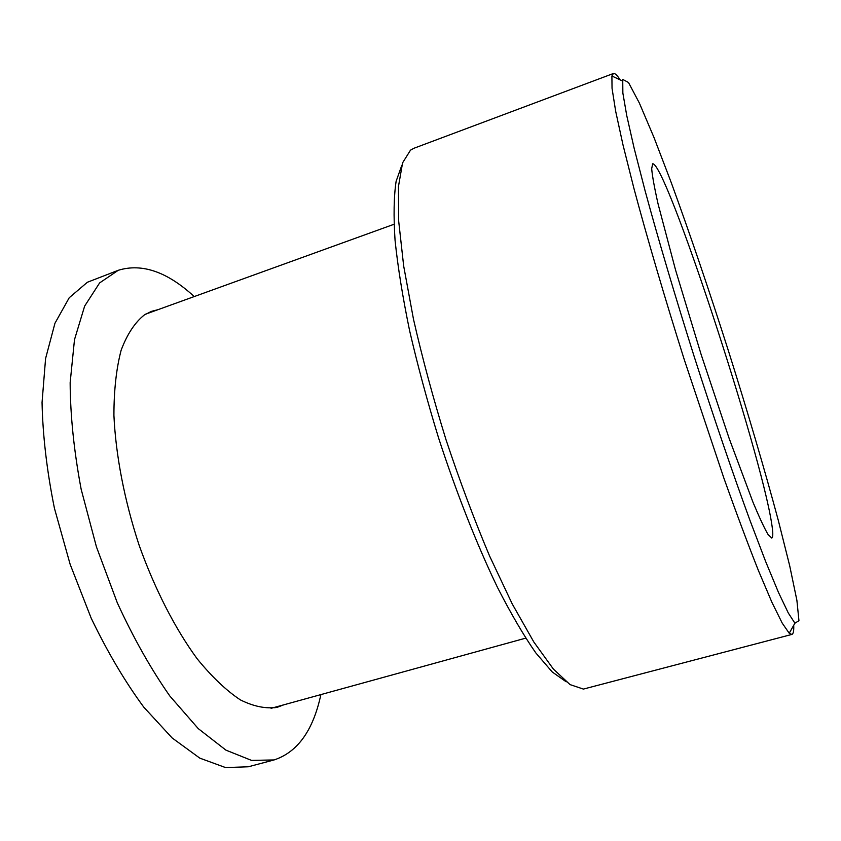 <?xml version="1.0" encoding="UTF-8"?>
<svg xmlns="http://www.w3.org/2000/svg" width="841" height="841" viewBox="0 0 841 841"><rect width="100%" height="100%" fill="white"/><g stroke="black" fill="none" stroke-linecap="round" stroke-linejoin="round"><path stroke-width="1.26" d="M320.873 694.613C313.209 730.387 297.619 752.169 274.082 759.938L251.543 760.401L225.935 750.14L198.255 728.621L169.84 696.012C150.981 669.079 133.446 637.972 117.256 602.692L96.431 546.85L81.157 489.241C73.987 451.091 70.318 415.58 70.15 382.697L74.492 339.659L84.647 306.092L99.616 282.923L118.276 270.287C141.971 263.023 167.285 271.78 194.218 296.558M118.276 270.287L87.348 282.271L69.225 297.746L54.949 323.27L45.582 358.539L42.05 402.482C42.744 435.543 46.875 470.792 54.423 508.237L70.139 564.311L91.175 618.146C107.438 651.943 124.973 681.609 143.779 707.144L172.142 737.956L199.811 758.14L225.525 767.56L248.305 766.782L274.082 759.938M283.554 704.905L277.53 707.186C266.334 709.068 253.929 706.619 240.337 699.87C226.24 690.503 211.816 676.784 197.088 658.692C175.149 628.721 154.807 589.131 139.049 545.01C124.405 500.332 115.711 455.034 113.913 415.328C113.934 390.14 116.352 368.411 121.157 350.15C127.17 334.224 134.886 322.492 144.316 314.965L151.569 311.338L157.814 309.719M152.663 311.59L149.015 312.379M274.839 707.817L278.276 706.356M145.64 314.145L393.998 224.284M525.678 638.151L271.065 708.332M793.715 625.294C793.967 630.908 793.336 633.956 791.833 634.44L789.215 633.241L782.225 623.128L771.922 602.314L758.466 570.661C748.048 544.379 736.506 513.504 723.849 478.035L684.322 359.79C664.716 297.725 647.181 238.003 633.935 188.426L622.981 144.841L615.665 111.233L612.038 88.294L611.901 75.995L613.362 73.514C614.866 73.041 617.136 75.164 620.174 79.895M613.362 73.514L413.783 148.321L410.492 150.171L402.587 162.839L398.455 186.502L398.687 221.13L403.659 265.924L413.467 319.138C422.319 358.035 433.168 398.224 446.014 439.727C459.722 480.884 474.229 519.601 489.525 555.88L512.222 603.912L533.856 642.051L553.389 669.068L570.051 684.606L583.402 689.084L791.833 634.44M401.84 165.235L396.122 181.309C393.83 196.405 393.483 216.074 395.06 240.316C397.835 266.996 402.671 297.052 409.567 330.481C417.599 365.299 427.27 401.125 438.592 437.972C456.474 492.963 476.952 544.747 497.409 587.26C510.918 613.688 523.712 635.565 535.791 652.879L552.253 671.991L566.203 681.809M622.739 79.422L622.855 93.046L626.724 115.48L634.135 148.216L645.036 190.56C658.104 238.676 675.218 296.526 694.214 356.637C713.441 416.684 732.921 473.788 750.056 520.611L765.625 561.462L778.493 592.463L788.301 613.005L794.903 623.192L798.95 620.711L796.9 600.379L789.71 565.835L778.377 520.663C764.753 469.94 747.502 411.407 728.611 351.422C709.152 290.408 690.03 234.134 671.244 182.592L654.025 137.577L639.37 103.065L628.5 82.492L622.739 79.422M771.586 523.028C773.131 532.427 773.194 537.431 771.744 538.04L768.096 534.582C764.374 528.222 759.328 517.415 752.958 502.151L729.084 438.235L701.121 354.45L675.523 269.898L658.072 203.932C654.445 187.806 652.322 176.074 651.68 168.726L652.669 163.795C665.757 162.008 760.264 449.935 771.586 523.028M622.361 80.925L611.901 75.995M794.903 623.192L789.215 633.241"/></g></svg>
